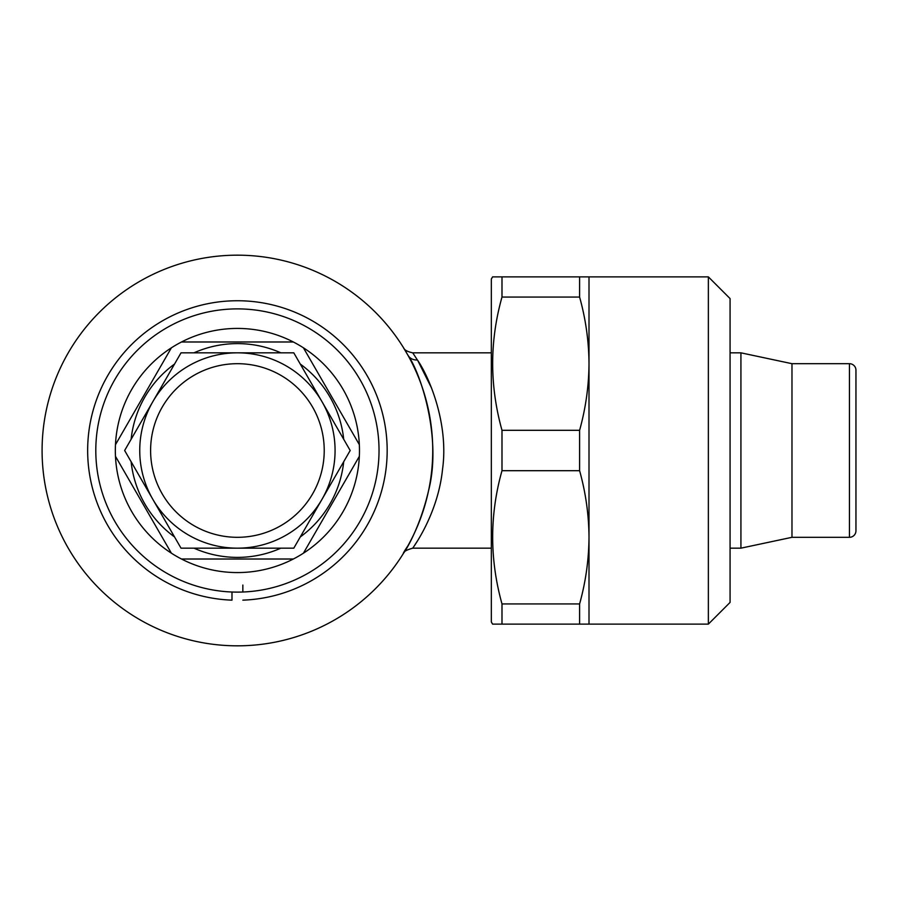 <?xml version="1.0" encoding="UTF-8"?>
<svg xmlns="http://www.w3.org/2000/svg" width="901" height="901" viewBox="0 0 901 901"><rect width="100%" height="100%" fill="white"/><g stroke="black" fill="none" stroke-linecap="round" stroke-linejoin="round"><path stroke-width="1.35" d="M242.842 585.042L242.842 592.013M242.842 600.156A149.746 149.746 0 0 0 366.189 374.061A149.746 149.746 0 0 0 108.638 374.061A149.746 149.746 0 0 0 231.985 600.156L231.985 592.013L231.985 600.156M293.794 548.168L237.413 548.168A97.668 97.668 0 0 1 139.745 450.5A97.668 97.668 0 0 1 237.413 352.832L293.794 352.832L350.185 450.5L293.794 548.168M237.413 352.832A97.668 97.668 0 0 1 335.071 450.5A97.668 97.668 0 0 1 237.413 548.168L181.022 548.168L124.642 450.5L181.022 352.832L237.413 352.832M237.413 363.689A86.811 86.811 0 0 1 324.225 450.5A86.811 86.811 0 0 1 237.413 537.311A86.811 86.811 0 0 1 150.602 450.5A86.811 86.811 0 0 1 237.413 363.689M237.413 308.885A141.615 141.615 0 0 1 379.028 450.5A141.615 141.615 0 0 1 237.413 592.115A141.615 141.615 0 0 1 95.799 450.5A141.615 141.615 0 0 1 237.413 308.885M293.343 559.014A122.086 122.086 0 0 1 115.474 444.677A122.086 122.086 0 0 1 303.423 347.809A122.086 122.086 0 0 1 293.343 559.014L181.484 559.014M193.974 352.832A106.892 106.892 0 0 1 280.853 352.832M300.27 364.049A106.892 106.892 0 0 1 343.709 439.283M343.709 461.717A106.892 106.892 0 0 1 300.27 536.951M280.853 548.168A106.892 106.892 0 0 1 193.974 548.168M303.423 553.191L359.353 456.323M359.353 444.677L303.423 347.809M293.343 341.986L181.484 341.986M431.568 388.061L417.94 360.862M491.338 352.832L412.726 352.832L417.377 359.95C428.583 375.717 449.047 423.053 442.537 469.263C437.942 514.494 412.635 548.146 412.726 548.168C406.565 549.925 403.49 551.637 403.502 553.282L403.535 553.237M407.849 545.916A10.857 9.855 29.2 0 1 407.86 545.893C393.546 566.999 416.746 541.58 428.561 490.662C442.233 438.077 420.452 372.485 407.905 355.185L403.502 347.696M491.338 548.168L412.726 548.168M237.413 255.174A195.326 195.326 0 0 1 432.739 450.5A195.326 195.326 0 0 1 237.413 645.826A195.326 195.326 0 0 1 42.088 450.5A195.326 195.326 0 0 1 237.413 255.174M855.95 370.198L855.95 530.802L855.95 370.198A6.51 6.51 0 0 0 849.44 363.689L791.979 363.689L740.926 352.832L730.069 352.832M855.95 530.802A6.51 6.51 0 0 1 849.44 537.311L791.979 537.311L791.979 363.689M791.979 537.311L740.926 548.168L740.926 352.832M740.926 548.168L730.069 548.168M730.069 602.42L708.366 624.123L501.992 624.123L501.992 603.929L579.602 603.929C585.706 581.933 588.837 559.724 589.006 537.311C588.849 514.854 585.718 492.644 579.602 470.694L501.992 470.694L501.992 430.306L579.602 430.306C585.706 408.311 588.837 386.101 589.006 363.689C588.849 341.231 585.718 319.022 579.602 297.071L501.992 297.071L501.992 276.877L708.366 276.877L730.069 298.58L730.069 602.42M492.588 624.123L501.992 624.123L492.588 624.123L491.338 621.96L491.338 279.04L492.588 276.877L501.992 276.877M579.602 297.071L579.602 276.877M579.602 470.694L579.602 430.306M579.602 624.123L579.602 603.929M589.006 624.123L589.006 276.877M501.992 470.694C489.57 514.865 489.57 559.273 501.992 603.929M501.992 297.071C489.57 341.231 489.57 385.651 501.992 430.306M708.366 624.123L708.366 276.877M414.347 545.758L417.321 541.141M174.546 536.951A106.892 106.892 0 0 1 131.118 461.717M131.118 439.283A106.892 106.892 0 0 1 174.546 364.049M171.393 347.809L115.474 444.677M115.474 456.323L171.393 553.191M407.905 355.185A10.857 9.843 150.8 0 0 417.377 359.95M849.44 537.311L849.44 363.689M412.726 352.832C407.387 351.694 404.324 350.005 403.535 347.763L403.727 348.068M403.502 347.707L403.918 348.372"/></g></svg>
